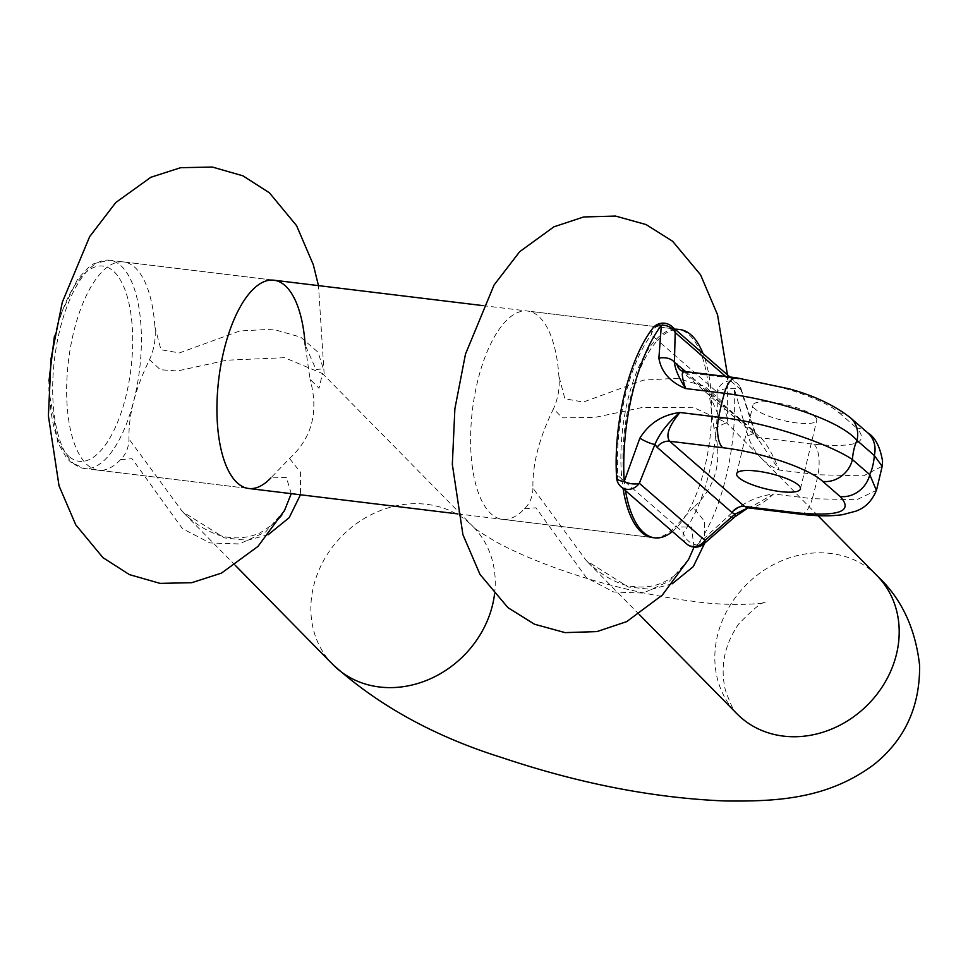 <?xml version="1.0" encoding="UTF-8"?>
<svg xmlns="http://www.w3.org/2000/svg" width="968" height="968" viewBox="0 0 968 968"><rect width="100%" height="100%" fill="white"/><g stroke="black" fill="none" stroke-linecap="round" stroke-linejoin="round"><path stroke-width="0.73" stroke-dasharray="4.84 3.63" d="M332.956 664.629A98.349 85.365 135.5 0 1 343.18 534.808A98.349 85.365 135.5 0 1 473.158 526.677L322.526 373.587L318.992 388.265L310.038 379.214L305.198 345.104L316.052 369.558L323.36 368.735L318.048 352.243L300.661 337.13L272.819 329.18L239.725 330.971L179.395 352.933L160.966 349.726L154.904 326.833C156.078 338.098 154.275 349.049 149.508 359.697C135.205 388.87 128.369 415.308 128.986 439.012C128.78 447.422 125.973 454.294 120.564 459.643A104.895 42.846 -83.1 0 1 98.349 470.206A104.895 42.846 -83.1 0 1 68.474 360.895A104.895 42.846 -83.1 0 1 123.662 261.941A104.895 42.846 -83.1 0 1 154.904 326.833M291.247 493.656L286.383 477.466L270.846 477.914L289.529 458.529C312.156 437.814 318.992 411.376 310.038 379.214M289.529 458.529L300.552 472.251L300.455 494.769M268.257 534.687L247.372 540.289L224.455 537.905L182.42 511.612L128.986 439.012M149.508 359.697L160.361 369.728L177.35 370.986L226.718 360.205L284.531 357.688L322.465 373.563L324.268 375.79L318.472 285.62M672.215 583.801L651.222 589.403L628.22 586.983L586.354 560.702L532.944 488.126C532.303 464.543 539.14 438.093 553.466 408.811L562.372 417.874L595.199 417.341L642.909 407.346L694.141 407.758L726.472 422.714L714.009 428.328C722.999 460.32 716.163 486.759 693.487 507.643L704.462 521.22L704.474 543.629M532.944 488.126C532.739 496.536 529.932 503.408 524.523 508.757A104.895 42.846 -83.1 0 1 502.307 519.308A104.895 42.846 -83.1 0 1 472.432 410.009A104.895 42.846 -83.1 0 1 527.62 311.055A104.895 42.846 -83.1 0 1 558.875 375.947C560.036 387.212 558.234 398.163 553.466 408.811M524.523 508.757L535.969 507.825L586.426 577.751L613.736 592.017L643.284 593.057L669.699 581.006L688.635 559.371C683.009 569.051 675.047 576.48 664.762 581.659C655.542 586.221 645.232 587.866 633.81 586.596C623.9 585.749 605.811 580.05 586.366 560.69M694.056 547.114L691.418 527.003L674.817 527.028L693.487 507.643M714.009 428.328L709.157 394.218A104.895 42.846 96.9 0 0 677.915 329.326L527.62 311.055M675.023 329.205A104.895 42.846 96.9 0 0 632.419 383.643A104.895 42.846 96.9 0 0 623.09 488.574M502.307 519.308L652.589 537.591A104.895 42.846 96.9 0 0 674.817 527.028M709.157 394.218L720.01 418.648L727.331 417.849L722.031 401.381L704.595 386.22L676.813 378.294L643.514 380.121L583.293 402.071L564.876 398.755L558.875 375.947M120.564 459.643L132.023 458.711L182.456 528.637L209.899 542.915L239.302 543.956L265.68 531.928L284.689 510.233M672.397 531.505A104.895 42.846 96.9 0 0 677.068 527.088A104.895 42.846 96.9 0 0 710.536 386.413A104.895 42.846 96.9 0 0 703.01 353.574M814.572 416.288A32.779 7.974 -166.6 0 0 779.797 403.462A32.779 7.974 -166.6 0 0 752.983 405.096A32.779 7.974 -166.6 0 0 783.027 420.451A32.779 7.974 -166.6 0 0 816.762 420.269A32.779 7.974 -166.6 0 0 814.572 416.288M747.877 507.813C754.859 508.079 763.425 503.469 773.553 493.995C756.19 496.33 741.282 503.566 728.831 515.69L697.081 545.044A13.116 7.49 -124.9 0 0 702.78 544.827M675.482 329.604A104.895 42.846 96.9 0 0 657.599 340.325L716.877 391.931A118.011 48.206 -83.1 0 1 683.408 532.606A13.116 9.765 36.9 0 0 697.081 545.044A131.128 53.555 96.9 0 0 734.264 388.737L747.877 435.661C753.467 452.358 763.921 463.829 779.252 470.061C772.779 454.44 766.668 443.695 760.909 437.814L683.674 371.385M652.444 328.672A13.116 9.765 -143.1 0 0 651.258 334.807L657.599 340.325A104.895 42.846 96.9 0 0 624.142 480.999A104.895 42.846 96.9 0 0 625.473 490.643M685.731 371.627L751.797 429.151L754.52 432.091L758.876 440.343L779.252 470.061L817.972 474.768L863.541 475.845L882.078 466.31M867.788 432.853A26.221 23.075 -49 0 0 856.45 427.88C870.099 442.57 855.93 448.039 813.931 444.264L760.909 437.814A13.116 11.531 -49 0 1 755.246 435.334L680.359 370.139A13.116 11.531 -49 0 0 686.022 372.619L739.056 379.069C777.715 383.546 824.796 399.554 839.111 412.779A26.221 23.075 131 0 1 850.436 417.752M813.931 444.264A26.221 10.708 -83.1 0 1 817.972 474.768A131.128 53.555 -83.1 0 1 812.285 498.701L856.74 499.73L876.33 490.401M686.687 543.943A13.116 11.531 -49 0 1 683.408 532.606L617.802 475.482A118.011 48.206 -83.1 0 1 651.258 334.807A13.116 11.531 131 0 1 659.825 324.776A13.116 11.531 131 0 1 671.756 326.361M747.877 435.661A13.116 1.416 164.7 0 0 755.125 432.345A13.116 1.416 164.7 0 0 754.52 432.091L740.81 389.68A13.116 2.807 159.3 0 0 741.028 388.749A13.116 13.116 0 0 0 737.362 383.485A13.116 11.531 131 0 0 725.443 381.912A13.116 11.531 131 0 0 716.877 391.931A13.116 4.816 176.8 0 1 734.264 388.737A13.116 2.807 159.3 0 1 741.016 388.725M800.463 514.214A26.221 10.708 -83.1 0 0 812.285 498.701L773.553 493.995L753.588 505.574L747.828 507.801M749.438 507.28L748.046 507.837M728.831 515.69A13.116 4.15 -136.4 0 0 734.821 516.876M877.117 575.791A98.349 85.365 -44.5 0 0 736.999 595.344A98.349 85.365 -44.5 0 0 736.914 713.743C734.954 713.549 731.118 705.745 725.419 690.317C719.962 666.964 724.354 644.882 738.608 624.082C753.721 608.436 762.772 601.188 765.724 602.338C764.333 603.887 727.5 606.44 694.6 601.491C669.178 598.393 642.45 593.251 614.402 586.063C575.948 576.456 528.334 559.577 495.918 541.765C481.277 533.066 473.679 528.032 473.146 526.677L473.146 526.677A98.349 85.365 135.5 0 1 493.583 565.748A98.349 85.365 135.5 0 1 494.491 594.449M839.111 412.779L856.45 427.88M729.908 377L737.362 383.485A13.116 11.531 131 0 1 740.81 389.68L725.649 376.479M736.333 377.774A26.221 10.708 -83.1 0 1 739.056 379.069M621.069 486.807A13.116 11.531 -49 0 1 617.802 475.482A13.116 4.816 -3.2 0 0 616.592 477.66M751.797 429.151A13.116 11.531 -49 0 0 755.234 435.322M73.495 463.357A104.895 42.846 96.9 0 0 84.373 468.5A104.895 42.846 96.9 0 0 139.573 369.546A104.895 42.846 96.9 0 0 109.699 260.235A104.895 42.846 96.9 0 0 56.592 345.237A104.895 42.846 96.9 0 0 73.495 463.357M69.03 456.448A98.349 40.172 -83.1 0 1 71.596 290.654A98.349 40.172 -83.1 0 1 132.677 343.846A98.349 40.172 -83.1 0 1 69.03 456.448M235.236 565.312L182.323 511.54M817.96 515.666L726.484 422.701M639.195 614.426L586.281 560.654M727.464 374.87L727.319 417.849M98.349 470.206L248.631 488.477L84.373 468.5L70.664 462.111L66.538 457.852L57.911 442.945L48.896 390.455L48.969 381.029M123.662 261.941L273.956 280.212L109.699 260.235L94.114 263.538L89.552 266.502L77.767 278.869L59.871 316.088L54.365 336.67M182.42 511.6C191.579 521.087 201.901 528.25 213.408 533.078C222.688 537.325 240.391 541.342 259.847 533.005C275.154 523.41 283.442 515.811 284.701 510.221M727.331 417.825L728.239 424.916L726.411 422.665M800.439 488.913L816.762 420.269M736.648 473.739L752.983 405.096M755.246 435.334L758.077 439.121M741.028 388.749L755.113 432.333L758.053 438.988M749.45 507.292L748.131 507.849M457.779 513.899L652.589 537.591M483.105 305.634L677.915 329.326"/><path stroke-width="1.45" d="M300.455 494.769L289.19 517.662L268.257 534.687M704.474 543.629L693.269 566.631L672.215 583.801M727.464 374.87L717.542 314.757L700.542 274.779L672.603 241.262L646.104 224.576L615.527 216.07L583.728 216.953L553.926 226.814L519.719 251.656L494.091 284.967L465.463 354.167L454.875 408.823L452.334 464.374L462.922 534.699L480.007 574.423L507.982 607.674L534.53 624.239L565.106 632.624L596.929 631.596L626.72 621.613L662.366 595.054L688.647 559.347L694.056 547.114M703.01 353.574A104.895 42.846 96.9 0 0 679.996 329.58L677.915 329.326A104.895 42.846 96.9 0 0 675.023 329.205M623.09 488.574A104.895 42.846 96.9 0 0 652.589 537.591L654.67 537.845A104.895 42.846 96.9 0 0 672.397 531.505M305.198 345.104A104.895 42.846 96.9 0 0 273.956 280.212A104.895 42.846 96.9 0 0 218.756 379.166A104.895 42.846 96.9 0 0 248.631 488.477A104.895 42.846 96.9 0 0 270.846 477.914M284.495 510.572L291.247 493.656M882.163 466.467L882.562 461.204C880.093 446.72 875.169 437.27 867.8 432.865L850.436 417.752C834.114 405.108 813.64 395.464 789.005 388.797L736.333 377.774L683.88 371.397C681.315 371.676 681.895 377.399 685.646 388.555C670.207 382.227 661.289 372.099 658.881 358.172L661.35 325.26A13.116 9.765 -143.1 0 0 652.65 328.382C628.293 360.12 613.313 424.432 616.592 477.66A13.116 4.816 -3.2 0 0 624.178 481.568L639.848 438.201C649.105 423.306 662.475 414.74 679.96 412.501C668.876 425.981 665.452 435.576 669.699 441.263L744.586 506.458L747.816 507.813L800.318 514.189A26.221 10.708 -83.1 0 1 797.608 512.907L744.586 506.458A13.116 11.531 131 0 0 731.977 512.495L657.09 447.289L654.913 444.421C659.91 432.865 668.259 422.229 679.96 412.501L718.68 417.208C770.165 422.459 832.504 445.728 852.421 459.57A26.221 23.075 131 0 1 822.776 481.423L840.127 496.524A26.221 23.075 -49 0 0 869.772 474.671A26.221 10.708 96.9 0 0 874.322 455.517A26.221 23.075 -49 0 0 868.006 433.035M738.838 477.708A32.779 7.974 13.4 0 1 736.648 473.739A32.779 7.974 13.4 0 1 763.474 472.106A32.779 7.974 13.4 0 1 798.249 484.932A32.779 7.974 13.4 0 1 800.439 488.913A32.779 7.974 13.4 0 1 773.614 490.546A32.779 7.974 13.4 0 1 738.838 477.708M639.848 438.201A13.116 2.735 -153.3 0 0 654.913 444.421L639.34 483.262A13.116 6.292 -163.8 0 1 624.178 481.568A131.128 53.555 96.9 0 1 661.35 325.26A13.116 10.975 8.8 0 1 675.192 332.544L674.43 362.347L685.731 371.627M748.046 507.837L735.002 514.153L731.977 512.495M850.63 417.91A26.221 23.075 131 0 1 856.982 440.416A26.221 10.708 96.9 0 0 852.421 459.57L869.772 474.671L876.367 490.292M657.09 447.289A13.116 11.531 131 0 1 669.699 441.263L722.721 447.712A26.221 10.708 -83.1 0 1 718.68 417.208A131.128 53.555 -83.1 0 1 724.379 393.262C775.489 399.881 838.748 419.168 856.982 440.416L874.322 455.517L882.102 466.225M736.188 377.762A26.221 10.708 -83.1 0 0 724.379 393.262L685.646 388.555C678.822 377.798 675.083 369.062 674.43 362.347A13.116 8.301 176.4 0 0 658.881 358.172M671.986 326.567A13.116 11.531 131 0 1 675.192 332.544L725.649 376.479M734.821 516.876A13.116 4.15 -136.4 0 0 735.002 514.153L704.958 540.398A13.116 7.49 -124.9 0 1 702.792 544.815L734.845 516.851L748.131 507.849M625.473 490.643A104.895 42.846 96.9 0 0 643.793 532.69A104.895 42.846 96.9 0 0 654.67 537.845M679.996 329.58A104.895 42.846 96.9 0 0 675.482 329.604M494.491 594.449A98.349 85.365 135.5 0 1 379.432 686.99A98.349 85.365 135.5 0 1 332.956 664.629L235.236 565.312M639.195 614.426L736.914 713.743A98.349 85.365 -44.5 0 0 783.39 736.104A98.349 85.365 -44.5 0 0 885.042 682.307A98.349 85.365 -44.5 0 0 877.117 575.791L817.96 515.666M840.127 496.524C853.752 511.225 839.583 516.682 797.608 512.907M722.721 447.712C761.405 452.189 808.522 468.222 822.776 481.423M616.592 477.66A13.116 13.116 0 0 0 621.069 486.807A13.116 11.531 -49 0 0 639.34 483.262L704.958 540.398A13.116 11.531 -49 0 1 686.687 543.943A13.116 13.116 0 0 0 702.792 544.815M676.922 363.944A13.116 11.531 -49 0 0 680.347 370.127M318.472 285.62L313.305 264.724L296.595 225.689L269.419 192.813L242.956 175.837L212.307 167.041L180.641 167.694L150.887 177.253L115.797 202.518L89.661 236.652L62.279 302.282L51.05 358.584L48.4 415.938L59.036 485.839L75.758 524.825L102.947 557.653L129.422 574.617L160.071 583.377L191.737 582.7L221.49 573.116L257.936 546.436L284.689 510.233M332.956 664.629C378.415 705.563 434.644 736.527 501.618 757.496C578.937 783.511 653.291 798.007 724.705 800.96C775.791 801.601 826.793 799.435 873.632 764.78C904.741 739.975 920.06 706.809 919.6 665.282C915.353 627.881 901.184 598.055 877.117 575.791M882.211 466.237L876.476 490.328M800.318 514.189C816.484 516.198 830.556 516.355 842.535 514.673L855.918 511.164C858.568 509.942 869.724 506.736 876.536 490.086M672.058 326.639A13.116 13.116 0 0 0 652.263 328.914M683.892 371.422L680.359 370.139M729.908 377L671.756 326.361M621.069 486.807L686.687 543.943M248.631 488.477L457.779 513.899M273.956 280.212L483.105 305.634M48.969 381.029L54.365 336.67"/></g></svg>
